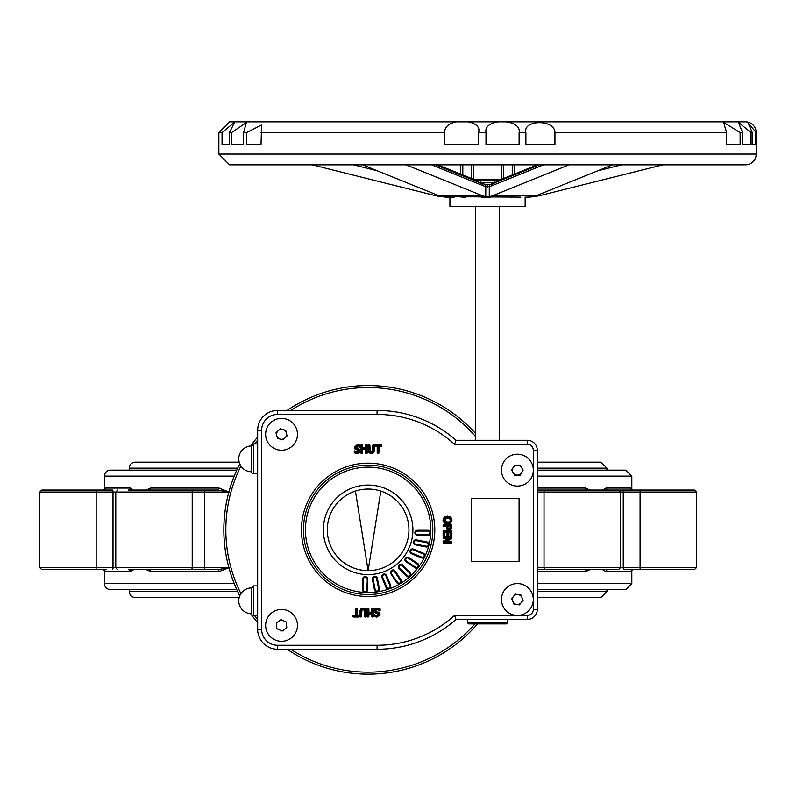 <?xml version="1.0" encoding="UTF-8"?>
<svg xmlns="http://www.w3.org/2000/svg" width="796" height="796" viewBox="0 0 796 796"><rect width="100%" height="100%" fill="white"/><g stroke="black" fill="none" stroke-linecap="round" stroke-linejoin="round"><path stroke-width="1.19" d="M106.465 569.647L41.79 569.647L106.465 569.647M103.261 569.647L103.241 569.647A1.99 1.98 90 0 1 105.221 571.637A1.99 1.98 -90 0 0 104.873 570.523L105.221 571.637L130.226 571.637A1.99 1.791 90 0 0 128.435 569.647L217.855 569.647A1.99 1.124 90 0 1 218.98 571.637L229.099 567.657L217.855 569.647M673.555 569.647L623.756 569.647L694.45 569.647L696.44 567.657L537.28 567.657M537.28 569.647L618.482 569.647L620.472 567.657L620.472 492.037L696.44 492.037L694.45 490.047L607.816 490.047L673.555 490.047M182.443 569.647L138.663 569.647M545.439 490.047A1.99 1.403 90 0 0 544.026 492.037L620.472 492.037L618.482 490.047L537.28 490.047M217.855 490.047L229.099 492.037L218.98 488.057A1.99 1.124 -90 0 1 217.855 490.047L128.435 490.047A1.99 1.791 -90 0 0 130.226 488.057L105.221 488.057L104.833 489.232M62.685 490.047L106.465 490.047M112.485 569.647A1.99 0.517 -90 0 0 113.002 567.657L113.002 492.037A1.99 0.517 90 0 0 112.485 490.047L41.79 490.047L39.8 492.037L228.88 492.037M631.397 489.142L631.019 488.057A1.99 1.98 -90 0 0 633.009 490.047L631.367 489.172A1.99 1.98 90 0 1 631.019 488.057L606.015 488.057A1.99 1.791 -90 0 0 607.816 490.047M606.015 488.057L602.522 490.047M236.77 589.547L110.395 589.547A5.97 5.97 0 0 1 104.425 583.577L104.425 570.075M104.425 489.62L104.425 476.117A5.97 5.97 0 0 1 110.395 470.147L236.77 470.147M218.98 571.637L150.663 571.637L146.305 569.647L150.663 571.637A1.99 1.642 90 0 0 149.021 569.647M633.009 569.647L631.318 570.722L633.009 569.647A1.99 1.98 90 0 0 631.019 571.637L631.407 570.463L631.019 571.637L606.015 571.637L602.522 569.647L606.015 571.637A1.99 1.791 90 0 1 607.816 569.647M589.935 490.047L585.587 488.057A1.99 1.642 -90 0 0 587.229 490.047M537.28 571.637L585.587 571.637L589.935 569.647M133.728 490.047L130.226 488.057M130.226 571.637L133.728 569.647M218.98 488.057L150.663 488.057L146.305 490.047M105.221 488.057A1.99 1.98 -90 0 1 103.241 490.047L104.873 489.172M150.663 488.057A1.99 1.642 -90 0 1 149.021 490.047M585.587 571.637A1.99 1.642 90 0 1 587.229 569.647M475.59 433.571A144.285 144.285 0 0 0 287.127 410.438M257.665 437.014A144.285 144.285 0 0 0 250.73 445.959M239.785 463.909A144.285 144.285 0 0 0 239.785 595.786A144.285 144.285 0 0 1 223.835 529.847A144.285 144.285 0 0 0 239.785 595.786M250.73 613.736A144.285 144.285 0 0 0 257.665 622.681A144.285 144.285 0 0 1 250.73 613.736A144.285 144.285 0 0 0 257.665 622.681M287.127 649.257A144.285 144.285 0 0 0 368.12 674.132A144.285 144.285 0 0 1 287.127 649.257A144.285 144.285 0 0 0 477.56 623.885M537.28 589.547L625.845 589.547L631.815 583.577L537.28 583.577M537.28 476.117L631.815 476.117L625.845 470.147L537.28 470.147M129.3 470.147L129.3 468.157A5.97 5.97 0 0 1 135.28 462.178L239.198 462.178M537.28 468.157L606.94 468.157L600.97 462.178L537.28 462.178M237.696 591.537L129.3 591.537A5.97 5.97 0 0 0 135.28 597.507L239.198 597.507M537.28 597.507L600.97 597.507L606.94 591.537L537.28 591.537M129.3 591.537L129.3 589.547M498.276 179.597L500.793 179.597M487.53 186.941L487.53 184.791L484.237 184.423A2.149 1.721 103.7 0 1 484.555 184.453A2.149 1.721 103.7 0 1 484.565 184.463A2.149 1.721 103.7 0 1 485.789 186.553L489.271 186.553A56.805 33.392 -90 0 0 492.256 185.587L543.479 164.852M481.361 183.488A2.149 1.692 112 0 1 481.879 183.587L487.53 184.791L490.834 184.423A2.149 1.721 76.3 0 0 490.505 184.453A2.149 1.721 76.3 0 0 490.495 184.463A2.149 1.721 76.3 0 0 489.271 186.553L489.271 196.682A66.854 39.293 -90 0 0 493.62 195.358L568.991 164.852M460.665 164.852L460.665 174.105M471.411 178.453L471.411 164.852L471.411 178.453M514.395 174.105L514.395 164.852M498.276 180.672L476.784 180.672M480.595 183.07L479.819 180.672L495.241 180.672L494.465 183.07M524.992 197.169L527.997 197.169A66.854 39.293 -90 0 0 531.002 196.97L526.136 197.169A66.854 63.581 90 0 0 531.002 196.97L533.817 196.682A66.854 63.581 90 0 0 540.852 195.358L662.809 164.852M495.241 180.672L494.963 180.672A50.357 29.601 90 0 0 500.903 179.647M435.571 164.852L481.879 183.587A2.149 1.692 112 0 1 482.814 185.587A56.805 33.392 90 0 0 485.789 186.553L485.789 196.682L489.271 196.682M474.157 179.647A50.357 29.601 -90 0 0 480.097 180.672L479.819 180.672M441.243 196.433L442.317 196.682A66.854 39.293 -90 0 1 437.969 195.358L362.598 164.852M520.873 197.139L442.317 196.682M503.649 178.453L503.649 164.852M755.712 132.614L755.712 144.434L752.29 144.434L752.29 132.614L748.081 122.942L756.2 132.614A10.746 10.746 0 0 0 745.454 121.868L229.606 121.868L218.86 132.614L222.054 132.614L234.76 122.057L229.387 132.614L229.387 144.434L222.054 144.434L222.054 132.614M231.536 132.614L246.402 122.564L243.536 132.614L243.536 144.434L231.536 144.434L231.536 132.614L229.387 132.614M246.481 132.614L261.615 124.962L261.018 144.434L246.481 144.434L246.481 132.614L243.536 132.614M444.805 132.614C443.153 117.102 483.232 118.106 478.575 132.614L478.575 144.434L444.805 144.434L444.805 132.614L261.018 132.614M485.988 132.614C483.192 117.49 522.096 118.455 519.101 132.614L519.101 144.434L485.988 144.434L485.988 132.614L478.575 132.614M525.887 132.614C522.484 119.728 554.842 118.962 554.941 132.614L554.941 144.434L525.887 144.434L525.887 132.614L519.101 132.614M726.599 132.614L723.614 122.395L740.141 132.614L740.141 144.434L726.599 144.434L726.599 132.614L554.941 132.614M742.568 132.614L738.399 122.305L751.036 132.614L751.036 144.434L742.568 144.434L742.568 132.614L740.141 132.614M241.924 121.868L251.108 121.868M697.853 121.868L696.968 121.868L697.853 121.868M679.316 121.868L685.684 121.868M251.745 121.868L252.77 121.868M256.004 121.868L257.297 121.868M264.501 121.868L265.078 121.868M260.043 121.868L258.73 121.868M261.844 164.852L487.53 164.852M218.86 154.106L756.2 154.106A10.746 10.746 0 0 1 745.454 164.852L229.606 164.852L218.86 154.106L218.86 132.614M695.714 121.868L696.211 121.868M687.087 121.868L688.888 121.868M454.188 197.139L448.924 197.169A66.854 63.581 90 0 1 444.059 196.97A66.854 39.293 -90 0 0 447.063 197.169L448.924 197.169M484.525 197.169L481.272 197.139L484.525 197.169A66.854 39.293 -90 0 0 487.53 196.97L490.535 197.169A66.854 39.293 -90 0 1 487.53 196.97L487.53 196.871M487.53 197.169L490.535 197.169M441.243 196.682A66.854 63.581 90 0 1 434.208 195.358L312.251 164.852M465.521 197.169A66.854 63.581 90 0 1 460.665 196.97L464.376 197.169M532.743 196.682A66.854 39.293 -90 0 0 537.091 195.358L612.462 164.852M485.789 196.682A66.854 39.293 -90 0 1 481.441 195.358L406.069 164.852M510.684 197.169L514.395 196.97M525.141 197.169L525.141 206.472L449.919 206.472L449.919 197.169M373.822 444.974L373.563 444.695A0.796 0.796 0 0 0 372.767 445.491L372.488 451.451L371.344 451.919L370.2 451.451L369.921 445.491A0.796 0.796 0 0 0 369.125 444.695L368.866 444.695A0.796 0.796 0 0 0 368.07 445.491L368.07 450.058L368.946 452.765L371.344 453.62L373.742 452.775L374.618 450.058L374.618 446.009L374.22 450.058L373.822 445.491L373.463 452.486L372.568 453.043M373.055 451.143L373.165 450.088L372.827 451.67L371.344 452.317L373.155 451.889L373.165 445.491L374.11 445.213M374.339 446.009L373.822 444.695M374.568 445.641L374.618 446.009A0.796 0.796 0 0 0 375.324 446.437L377.603 446.437L377.603 452.655L378.657 452.655L378.259 453.451A0.796 0.796 0 0 0 379.055 452.655L379.055 446.039L381.324 445.641L380.926 446.437A0.796 0.796 0 0 0 381.722 445.641L381.722 445.491A0.796 0.796 0 0 0 380.926 444.695L375.324 444.695A0.796 0.796 0 0 0 374.548 445.322L375.324 446.039L375.324 445.093L380.926 445.093L380.926 445.641L379.055 445.641A0.796 0.796 0 0 0 378.259 446.437L378 452.655L378 446.437L377.204 446.039L377.204 452.655A0.796 0.796 0 0 0 378 453.451L378.259 453.451M374.249 445.253L374.22 446.009M360.041 615.696L359.961 616.681L360.817 617.009A0.796 0.796 0 0 0 361.613 616.213L361.891 610.253L363.046 609.786L364.19 610.253L364.459 616.213A0.796 0.796 0 0 0 365.255 617.009L365.523 617.009A0.796 0.796 0 0 0 366.319 616.213L366.319 611.646L365.434 608.94L363.046 608.084L360.638 608.93L359.762 611.646L360.16 615.696M359.812 616.064L359.762 615.696A0.796 0.796 0 0 0 359.056 615.268L356.787 615.268L356.389 608.651L356.389 615.268L357.185 615.666L357.185 609.049A0.796 0.796 0 0 0 356.389 608.253L356.12 608.253A0.796 0.796 0 0 0 355.324 609.049L355.324 615.666L353.056 616.064L353.454 615.268A0.796 0.796 0 0 0 352.658 616.064L352.658 616.213A0.796 0.796 0 0 0 353.454 617.009L359.056 617.009A0.796 0.796 0 0 0 359.832 616.383L359.056 616.611L359.056 615.666L359.454 616.064M253.685 615.756L253.685 585.906L251.695 587.896L251.695 613.766A1.99 1.99 0 0 0 253.685 615.756L257.665 615.756M253.685 473.789L253.685 443.939L251.695 445.929L251.695 471.799A1.99 1.99 0 0 0 253.685 473.789L257.665 473.789M364.936 592.055A2.139 2.139 0 0 1 364.926 592.055L364.886 592.453A3.025 3.025 0 0 0 367.702 589.926L367.304 579.14A2.139 2.139 0 0 0 365.165 577A2.139 2.139 0 0 0 363.026 579.14L363.026 589.926A2.139 2.139 0 0 0 365.165 592.075A2.139 2.139 0 0 0 367.304 589.926L367.304 579.14L366.906 589.926L367.702 589.926M368.12 574.622A44.775 44.775 0 0 1 329.345 507.46A44.775 44.775 0 0 1 406.905 507.46A44.775 44.775 0 0 1 368.12 574.622A44.775 44.775 0 0 0 412.905 529.847A44.775 44.775 0 0 0 368.12 485.072A44.775 44.775 0 0 0 323.345 529.847A44.775 44.775 0 0 0 368.12 574.622M303.445 529.847A64.675 64.675 0 0 0 368.12 594.522A64.675 64.675 0 0 0 432.805 529.847A64.675 64.675 0 0 0 368.12 465.172A64.675 64.675 0 0 0 303.445 529.847M430.337 533.031A2.139 2.139 0 0 1 430.328 533.041L430.726 533.081A3.025 3.025 0 0 0 428.198 530.265L417.422 530.265A2.537 2.537 0 0 0 414.875 532.803A2.537 2.537 0 0 0 417.422 535.34L428.198 535.34A2.537 2.537 0 0 0 430.726 533.081A62.685 62.685 0 0 1 428.964 544.932A2.537 2.537 0 0 0 426.964 541.976L416.388 539.877A2.537 2.537 0 0 0 413.403 541.867A2.537 2.537 0 0 0 415.403 544.852L425.979 546.961A2.537 2.537 0 0 0 428.964 544.932L428.576 544.862M424.377 556.603L424.726 556.792A3.025 3.025 0 0 0 423.472 553.22L413.502 549.101A2.537 2.537 0 0 0 410.189 550.474A2.537 2.537 0 0 0 411.562 553.787L421.522 557.916A2.537 2.537 0 0 0 424.726 556.792A62.685 62.685 0 0 1 418.567 567.07A2.537 2.537 0 0 0 417.85 563.568L408.875 557.578A2.537 2.537 0 0 0 405.353 558.285A2.537 2.537 0 0 0 406.06 561.807L415.024 567.797A2.537 2.537 0 0 0 418.567 567.07L418.228 566.851M409.86 576.095A2.139 2.139 0 0 1 409.85 576.095L410.099 576.404A3.025 3.025 0 0 0 410.308 572.622L402.686 565.001A2.537 2.537 0 0 0 399.095 565.001A2.537 2.537 0 0 0 399.095 568.593L406.716 576.214A2.537 2.537 0 0 0 410.099 576.404A62.685 62.685 0 0 1 400.478 583.538A2.537 2.537 0 0 0 401.154 580.035L395.164 571.07A2.537 2.537 0 0 0 391.642 570.364A2.537 2.537 0 0 0 390.935 573.886L396.925 582.861A2.537 2.537 0 0 0 400.478 583.538L400.259 583.209M388.985 588.543A2.139 2.139 0 0 1 388.975 588.543L389.095 588.931A3.025 3.025 0 0 0 390.727 585.518L386.597 575.548A2.537 2.537 0 0 0 383.284 574.175A2.537 2.537 0 0 0 381.911 577.498L386.03 587.458A2.537 2.537 0 0 0 389.095 588.931A62.685 62.685 0 0 1 377.473 591.836A2.537 2.537 0 0 0 379.433 588.851L377.334 578.274A2.537 2.537 0 0 0 374.339 576.284A2.537 2.537 0 0 0 372.349 579.269L374.448 589.846A2.537 2.537 0 0 0 377.473 591.836L377.384 591.448M377.334 578.274L376.548 578.433L378.657 589.01L376.936 578.354A2.139 2.139 0 0 0 374.418 576.672A2.139 2.139 0 0 0 372.737 579.19L374.846 589.766A2.139 2.139 0 0 0 377.364 591.448A2.139 2.139 0 0 0 379.045 588.931L379.433 588.851M377.135 591.488A2.139 2.139 0 0 1 377.125 591.488L377.165 591.886A62.685 62.685 0 0 1 365.195 592.473L365.195 592.075M390.727 585.518L389.99 585.816A1.741 1.741 0 0 1 389.045 588.095A1.741 1.741 0 0 1 386.766 587.149L386.398 587.309A2.139 2.139 0 0 0 389.204 588.463A2.139 2.139 0 0 0 390.358 585.667L386.239 575.707A2.139 2.139 0 0 0 383.433 574.543A2.139 2.139 0 0 0 382.279 577.339L386.03 587.458M396.925 582.861L397.592 582.413L391.274 573.667L397.264 582.632A2.139 2.139 0 0 0 400.229 583.229A2.139 2.139 0 0 0 400.826 580.254L394.836 571.289A2.139 2.139 0 0 0 391.861 570.692A2.139 2.139 0 0 0 391.274 573.667L390.935 573.886M400.03 583.349L400.209 583.697A62.685 62.685 0 0 1 389.383 588.821L389.224 588.453M406.716 576.214L406.995 575.936A2.139 2.139 0 0 0 410.03 575.936A2.139 2.139 0 0 0 410.03 572.911L402.408 565.279A2.139 2.139 0 0 0 399.373 565.279A2.139 2.139 0 0 0 399.373 568.314L406.995 575.936A2.139 2.139 0 0 0 410.03 575.936A2.139 2.139 0 0 0 410.03 572.911L410.308 572.622M406.06 561.807L406.497 561.14A1.741 1.741 0 0 1 406.02 558.722A1.741 1.741 0 0 1 408.438 558.245L408.656 557.916A2.139 2.139 0 0 0 405.681 558.503A2.139 2.139 0 0 0 406.278 561.478A2.139 2.139 0 0 1 405.681 558.503A2.139 2.139 0 0 1 408.656 557.916A2.139 2.139 0 0 0 405.681 558.503A2.139 2.139 0 0 0 406.278 561.478L415.243 567.468A2.139 2.139 0 0 0 418.218 566.871A2.139 2.139 0 0 0 417.621 563.906L408.875 557.578M418.079 567.06A2.139 2.139 0 0 1 418.069 567.06L418.378 567.319A62.685 62.685 0 0 1 410.328 576.195L410.049 575.916M423.472 553.22L423.164 553.956A1.741 1.741 0 0 1 424.109 556.235A1.741 1.741 0 0 1 421.83 557.18L421.681 557.548A2.139 2.139 0 0 0 424.477 556.394A2.139 2.139 0 0 0 423.313 553.588L413.353 549.469A2.139 2.139 0 0 0 410.557 550.623A2.139 2.139 0 0 0 411.711 553.419L421.522 557.916M415.403 544.852L415.552 544.076A1.741 1.741 0 0 1 414.179 542.026A1.741 1.741 0 0 1 416.238 540.653L416.308 540.265A2.139 2.139 0 0 0 413.791 541.947A2.139 2.139 0 0 0 415.472 544.464L426.049 546.573A2.139 2.139 0 0 0 428.576 544.882A2.139 2.139 0 0 0 426.885 542.365L416.388 539.877M428.517 545.111L428.895 545.24A62.685 62.685 0 0 1 424.855 556.513L424.487 556.364M428.198 530.265L428.198 531.061A1.741 1.741 0 0 1 429.949 532.803A1.741 1.741 0 0 1 428.198 534.544L428.198 534.942A2.139 2.139 0 0 0 430.347 532.803A2.139 2.139 0 0 0 428.198 530.663L417.422 530.663A2.139 2.139 0 0 0 415.273 532.803A2.139 2.139 0 0 0 417.422 534.942L428.198 535.34M377.612 612.96L377.404 613.736L378.548 614.582L377.503 613.348L378.548 614.582L376.896 615.835L374.2 614.572L374.2 616.482L376.966 616.751L374.598 616.233L374.996 615.696L376.896 616.233L378.946 614.582L374.687 610.92L375.284 609.527L379.702 609.129L377.095 608.512L380.1 608.88L377.095 608.114L374.747 608.94L377.095 608.512L375.015 609.229L374.289 610.92L375.015 609.229L374.289 610.92L375.871 612.93L373.891 610.92L375.762 613.308L377.503 613.348L376.03 612.97M377.175 609.428L374.996 610.751L376.269 612.353L377.811 612.333L375.394 610.751L376.379 611.975L375.394 610.751L377.175 609.428L379.473 610.85L377.175 609.428L379.702 610.452L379.702 609.129M379.473 610.85L380.1 610.85L379.304 609.706L377.175 609.03M377.881 612.054L379.135 613.039L376.488 611.587M379.403 612.781L379.642 614.472L379.423 612.761L377.911 611.945M376.896 616.233L374.677 614.97L374.996 615.696M519.082 498.296L519.082 561.399L471.341 561.399L471.341 498.296L519.082 498.296M281.555 439.293A4.975 4.975 0 0 1 277.247 431.83A4.975 4.975 0 0 1 285.863 431.83A4.975 4.975 0 0 1 281.555 439.293M517.38 604.482A4.975 4.975 0 0 1 513.072 597.01A4.975 4.975 0 0 1 521.688 597.01A4.975 4.975 0 0 1 517.38 604.482M517.38 475.122A4.975 4.975 0 0 1 513.072 467.66A4.975 4.975 0 0 1 521.688 467.66A4.975 4.975 0 0 1 517.38 475.122M374.598 616.233L374.657 615.029M374.2 616.482L376.966 617.149L380.04 614.472L379.423 612.761M379.135 613.039L379.244 614.472L376.966 616.353L374.996 615.985M377.811 612.333L378.836 613.308M376.269 612.353L377.712 612.721M367.832 608.253A0.796 0.796 0 0 0 367.036 609.049L367.036 616.213A0.796 0.796 0 0 0 367.832 617.009L368.09 617.009A0.796 0.796 0 0 0 368.886 616.213L368.09 616.213L368.886 613.487L371.762 613.487L371.762 616.213A0.796 0.796 0 0 0 372.558 617.009L372.817 617.009A0.796 0.796 0 0 0 373.613 616.213L373.613 609.049A0.796 0.796 0 0 0 372.817 608.253L372.558 608.253A0.796 0.796 0 0 0 371.762 609.049L372.558 608.651L372.16 612.154L368.886 612.154L368.886 609.049A0.796 0.796 0 0 0 368.09 608.253L367.434 609.049L368.488 609.049L368.886 612.552L368.09 612.154A0.796 0.796 0 0 0 368.886 612.95L371.762 612.552L368.886 612.95M371.762 612.95A0.796 0.796 0 0 0 372.558 612.154L371.762 612.552L371.762 609.049M368.09 617.009L367.434 616.213L367.036 609.049M373.613 616.213L372.817 616.611L373.215 609.049L372.558 608.253M368.09 613.885L368.886 613.885L368.886 613.089A0.796 0.796 0 0 0 368.09 613.885L368.09 612.154M372.558 612.154L372.558 613.885A0.796 0.796 0 0 0 371.762 613.089L372.817 617.009M368.886 616.213L368.886 613.885L372.558 613.885M366.319 616.213L365.523 616.611L365.921 611.646L365.155 609.219L363.046 608.482L360.926 609.219L360.16 616.213M359.762 611.646L360.558 611.646L360.916 609.219L361.812 608.661M364.269 608.671L365.155 609.219L365.523 611.646L365.255 616.611L364.847 609.816L363.046 608.99L361.225 609.816L360.817 616.611L360.558 611.646M360.359 610.114L360.916 609.219L363.046 608.88L365.155 609.219L365.732 610.154M360.558 616.611L361.215 616.213L361.563 610.034L363.046 609.388L364.518 610.034L364.857 616.213L365.523 617.009M365.255 611.646L364.419 609.905M363.046 608.99L361.324 610.552M361.225 609.816L360.817 611.617M356.12 608.253L356.12 615.268A0.796 0.796 0 0 1 355.324 616.064L355.722 615.268L353.454 615.268M359.056 615.268L357.185 615.666L359.056 616.213L353.056 616.064L353.454 616.611L353.454 616.064L355.324 616.064M355.324 609.049L356.12 615.268M353.454 617.009L359.056 617.009M443.919 538.335L448.735 537.937L448.914 538.683L443.74 541.35L443.919 542.643L451.083 542.643L451.083 541.658L446.835 541.658L446.655 540.902L451.262 538.564L451.083 536.952L443.919 536.952L443.919 537.937L443.123 537.539A0.796 0.796 0 0 0 443.919 538.335L448.735 538.335L449.103 539.041A0.796 0.796 0 0 0 448.735 537.539L443.919 537.35L451.083 537.35L451.083 538.205L446.476 540.554A0.796 0.796 0 0 0 446.835 542.056L451.083 542.245L443.919 542.245L449.103 539.041M448.735 537.539L448.735 538.335L443.551 540.991A0.796 0.796 0 0 0 443.123 541.698L443.123 542.245A0.796 0.796 0 0 0 443.919 543.041L451.083 543.041A0.796 0.796 0 0 0 451.879 542.245L451.879 542.056A0.796 0.796 0 0 0 451.083 541.26L446.835 541.26L446.476 540.554M446.835 542.056L446.835 541.26L451.441 538.912A0.796 0.796 0 0 0 451.879 538.205L451.879 537.35A0.796 0.796 0 0 0 451.083 536.554L443.919 536.554A0.796 0.796 0 0 0 443.123 537.35L443.123 537.539M450.407 527.828L450.566 526.703L450.257 528.126L449.043 528.693L450.257 528.126L447.591 528.534L447.392 526.544L448.138 527.957L447.501 527.609M449.043 528.295L448.148 527.967A0.687 0.597 44.3 0 0 448.138 527.957L447.392 526.544L447.79 525.828L450.168 525.828L449.929 527.897M446.994 526.226L447.79 526.226L447.79 525.43A0.796 0.796 0 0 0 446.994 526.226L447.591 528.534L449.043 529.091L450.596 528.345L450.964 526.226A0.796 0.796 0 0 0 450.168 525.43L447.79 525.43M450.168 525.43L450.168 526.226L450.964 526.226M446.088 525.43L447.034 529.38L449.083 530.196L451.312 529.081L451.879 525.161A0.796 0.796 0 0 0 451.083 524.365L443.919 524.365A0.796 0.796 0 0 0 443.123 525.161L443.123 525.43A0.796 0.796 0 0 0 443.919 526.226L446.088 526.226L443.919 525.828L443.919 525.161L451.083 525.161L450.655 528.624L449.083 529.4L447.601 528.823L446.884 526.226A0.796 0.796 0 0 0 446.088 525.43L443.919 525.828L443.919 524.763L451.083 524.763L451.471 527.091M446.218 523.479L444.437 522.654L443.352 520.087L444.437 517.519L445.75 516.813M449.262 516.813L450.307 517.828L447.501 516.564L444.437 517.519L443.352 520.087L444.437 522.654L447.501 523.609L450.307 522.355L449.262 523.36M451.382 521.499L450.576 522.654L451.65 520.087L450.576 517.529L451.65 520.087L450.307 522.355L446.506 523.539M452.048 520.087L450.835 517.231A0.687 0.597 40.6 0 0 450.825 517.211L447.501 516.166L444.178 517.211L442.954 520.087L444.168 522.952L447.501 524.007L450.825 522.962A0.687 0.597 -41 0 0 450.835 522.942L451.481 521.251M447.501 516.166L447.501 516.962L450.307 517.828L451.252 520.087M443.87 520.087L447.501 522.902L450.148 522.166L451.133 520.087L450.148 518.007L447.501 517.271L443.87 520.087L447.501 517.669L449.909 518.325L450.735 520.087L449.66 518.634L450.148 518.007M450.337 520.087L449.909 521.848L447.501 522.504L444.267 520.087L447.501 518.067L449.66 518.634L450.337 520.087L449.909 521.848L447.501 522.106L444.665 520.087M445.004 521.768L447.501 522.902M451.362 527.977L450.208 529.549M446.516 527.3L447.312 529.101L449.083 529.798L447.312 529.101L446.616 527.867M449.083 530.196L450.984 528.852L451.879 526.763M446.884 526.226L446.088 526.723M444.865 535.39L444.059 535.39L444.865 531.867L447.412 532.265L447.81 535.519L448.357 532.265L450.138 531.867L451.083 535.788L451.083 530.803L443.919 530.803L443.521 535.39L444.059 536.186A0.796 0.796 0 0 0 444.865 535.39L444.865 531.469A0.796 0.796 0 0 0 444.059 532.265L444.059 535.39L443.919 531.201L451.083 531.201L451.083 535.39L450.934 532.265L450.138 532.265L450.138 535.39A0.796 0.796 0 0 0 450.934 536.186L451.083 536.186A0.796 0.796 0 0 0 451.879 535.39L451.879 531.201A0.796 0.796 0 0 0 451.083 530.405L443.919 530.405A0.796 0.796 0 0 0 443.123 531.201L443.123 535.39A0.796 0.796 0 0 0 443.919 536.186L444.059 536.186M444.059 532.265L447.81 532.265A0.796 0.796 0 0 0 447.014 531.469L444.865 531.469M447.014 531.469L447.014 535.121A0.796 0.796 0 0 0 447.81 535.917L447.959 535.917A0.796 0.796 0 0 0 448.755 535.121L448.755 531.469A0.796 0.796 0 0 0 447.959 532.265L447.959 535.121L447.81 532.265M447.959 532.265L450.138 532.265L450.138 531.469L448.755 531.469M354.916 450.844L357.215 452.675L359.384 450.954L358.12 449.352L356.568 449.372L358.986 450.954L358.011 449.73L358.588 450.954L357.215 451.879L354.28 450.844L354.28 452.825L357.295 453.591L359.633 452.765L357.295 453.193L354.678 452.576L357.295 453.193L359.364 452.476L360.09 450.785L359.364 452.476L360.09 450.785L358.508 448.775L359.255 449.113M359.702 449.531L360.09 450.785L358.628 448.397L356.24 447.123L357.484 446.267L360.18 447.133L360.18 445.223L357.414 444.954L359.782 445.471L359.782 446.735L357.484 445.471L355.444 447.123L359.692 450.785L359.095 452.178L354.28 452.825M356.499 449.65L355.255 448.665L357.901 450.118M356.568 449.372L355.255 448.665L354.737 447.233L354.966 448.944L356.469 449.76M356.24 447.123L356.877 448.357L358.508 448.775L356.877 448.357L355.842 447.123L357.484 445.869L359.722 446.675M354.28 450.844L354.678 452.576M355.076 452.317L354.708 451.242L357.215 451.879M360.18 445.223L357.414 444.556L354.339 447.233L357.414 444.954L359.782 445.471M355.543 448.397L355.135 447.233L357.414 445.352M358.12 449.352L356.668 448.984M358.588 450.954L357.215 452.277M372.767 450.088L373.165 445.491L373.822 445.093M369.921 445.491L369.125 445.491L369.961 451.8M368.866 444.695L368.468 445.491L369.125 444.695M368.07 445.491L369.225 452.486L371.344 453.223L373.463 452.486L374.618 450.058M370.12 453.033L369.225 452.486L368.866 445.491L369.533 451.889L371.344 452.715L373.155 451.889M371.344 453.62L371.344 452.825L369.225 452.486L368.647 451.551M374.02 451.591L373.463 452.486L371.344 452.825M371.344 451.919L369.861 451.67L369.921 450.058M365.493 445.491L365.891 447.82L362.628 447.82L362.628 445.491A0.796 0.796 0 0 0 361.832 444.695L361.563 444.695A0.796 0.796 0 0 0 360.767 445.491L360.767 452.655A0.796 0.796 0 0 0 361.563 453.451L361.832 453.451A0.796 0.796 0 0 0 362.628 452.655L361.832 453.053L362.23 449.551L365.891 449.551L366.289 453.053L366.289 449.551L365.493 449.153L365.493 452.655A0.796 0.796 0 0 0 366.289 453.451L366.548 453.451A0.796 0.796 0 0 0 367.344 452.655L367.344 445.491A0.796 0.796 0 0 0 366.548 444.695L366.289 444.695A0.796 0.796 0 0 0 365.493 445.491L365.493 448.218L362.628 448.218L361.832 445.093L361.832 447.82A0.796 0.796 0 0 0 362.628 448.616L365.493 448.616A0.796 0.796 0 0 0 366.289 447.82L365.891 445.491L366.946 445.491L366.548 453.053L367.344 452.655M362.628 452.655L362.628 449.153L365.493 448.755L362.628 448.755L361.832 449.551L361.563 453.053L361.563 445.093L360.767 445.491M366.548 453.451L366.289 444.695M361.832 453.451L361.563 444.695M366.289 447.82L365.493 448.616M362.628 448.616L361.832 447.82M377.204 445.641L375.324 446.039L377.204 445.641A0.796 0.796 0 0 1 378 446.437M381.722 445.641L375.324 444.695M379.055 452.655L379.055 445.641M378.259 446.437L380.926 446.437M380.826 491.072A40.795 40.795 0 0 0 355.424 491.072L368.12 570.642L380.826 491.072A40.795 40.795 0 0 1 368.12 570.642A40.795 40.795 0 0 1 355.424 491.072M251.695 587.896A12.935 12.935 0 0 0 238.76 600.831A12.935 12.935 0 0 0 251.695 613.766M251.695 445.929A12.935 12.935 0 0 0 238.76 458.864A12.935 12.935 0 0 0 251.695 471.799M454.536 444.267L527.33 444.267A5.97 5.97 0 0 1 533.3 450.238L533.3 609.457A5.97 5.97 0 0 1 527.33 615.427L454.536 615.427A115.43 115.43 0 0 1 377.075 645.277L277.575 645.277L277.575 649.257A19.9 19.9 0 0 1 257.665 629.357A19.9 19.9 0 0 0 277.575 649.257L377.075 649.257A119.41 119.41 0 0 0 456.058 619.407L527.33 619.407A9.95 9.95 0 0 0 537.28 609.457L537.28 450.238A9.95 9.95 0 0 0 527.33 440.288L456.058 440.288A119.41 119.41 0 0 0 377.075 410.438L277.575 410.438A19.9 19.9 0 0 0 257.665 430.337L257.665 629.357L261.645 629.357L261.645 430.337A15.92 15.92 0 0 1 277.575 414.418L377.075 414.418A115.43 115.43 0 0 1 454.536 444.267L456.058 440.288M454.536 615.427L456.058 619.407M475.59 206.472L475.59 439.79M507.43 622.89L506.435 623.885L468.625 623.885L467.63 622.89L507.43 622.89L507.43 619.407M467.63 619.407L467.63 622.89M506.933 440.288L468.128 440.288M523.052 600.453L519.4 604.88L513.728 603.935L511.719 598.552L515.37 594.124L521.032 595.07L523.052 600.453M529.668 609.627A15.92 15.92 0 0 1 502.475 605.079A15.92 15.92 0 0 1 520.007 583.796A15.92 15.92 0 0 1 529.668 609.627M286.202 622.004L286.799 627.716L282.142 631.089L276.899 628.74L276.302 623.029L280.958 619.656L286.202 622.004M297.386 623.736A15.92 15.92 0 0 1 275.048 639.904A15.92 15.92 0 0 1 272.212 612.482A15.92 15.92 0 0 1 297.386 623.736M287.087 435.87L282.978 439.889L277.446 438.337L276.023 432.775L280.122 428.755L285.655 430.308L287.087 435.87M292.679 445.7A15.92 15.92 0 0 1 266.133 438.268A15.92 15.92 0 0 1 285.844 418.985A15.92 15.92 0 0 1 292.679 445.7M514.534 475.132L511.639 470.177L514.485 465.182L520.226 465.153L523.131 470.108L520.285 475.103L514.534 475.132M503.639 478.187A15.92 15.92 0 0 1 517.291 454.217A15.92 15.92 0 0 1 531.221 478.028A15.92 15.92 0 0 1 503.639 478.187M234.213 583.577L104.425 583.577M104.425 476.117L234.213 476.117M585.587 488.057L537.28 488.057M640.591 490.047A1.99 0.517 90 0 0 640.074 492.037L640.074 567.657A1.99 0.517 -90 0 0 640.591 569.647M623.756 490.047A1.99 0.517 90 0 0 623.248 492.037L623.248 567.657A1.99 0.517 -90 0 0 623.756 569.647M95.649 490.047A1.99 0.517 90 0 1 96.167 492.037L96.167 567.657L39.8 567.657L41.79 569.647L39.8 567.657L39.8 492.037L41.79 490.047M203.129 490.047A1.99 1.403 90 0 1 204.542 492.037L204.542 567.657L96.167 567.657A1.99 0.517 -90 0 1 95.649 569.647M190.811 490.047A1.99 1.403 90 0 1 192.214 492.037L192.214 567.657A1.99 1.403 -90 0 1 190.811 569.647M537.28 492.037L544.026 492.037L544.026 567.657A1.99 1.403 -90 0 0 545.439 569.647M290.729 410.438A142.295 142.295 0 0 1 475.59 436.576M474.923 623.885A142.295 142.295 0 0 1 290.729 649.257M257.665 619.557A142.295 142.295 0 0 1 254.69 615.756M240.939 593.657A142.295 142.295 0 0 1 240.939 466.038M254.69 443.939A142.295 142.295 0 0 1 257.665 440.138M203.129 569.647A1.99 1.403 -90 0 0 204.542 567.657L228.88 567.657M129.3 468.157L237.696 468.157M597.796 170.792L621.527 164.852M431.581 164.852L482.814 185.587M493.699 183.488A2.149 1.692 68 0 0 492.256 185.587M353.533 164.852L377.264 170.792M462.814 174.981L462.814 164.852M512.246 164.852L512.246 174.981M480.595 182.821L494.465 182.821M494.465 182.781A52.506 30.865 -90 0 0 495.401 182.692M500.366 180.682A2.149 1.692 -112 0 1 501.291 179.408L494.963 180.672M473.252 179.309A2.149 1.692 112 0 1 474.695 180.682M479.66 182.692A52.506 30.865 90 0 0 480.595 182.781M501.5 164.852L501.5 179.309L473.56 179.309L473.56 164.852M751.036 132.614L752.29 132.614M493.62 195.358L537.091 195.358M437.969 195.358L481.441 195.358M367.304 589.926A2.139 2.139 0 0 1 365.165 592.075A2.139 2.139 0 0 1 363.026 589.926L362.628 589.926A2.537 2.537 0 0 0 364.886 592.453A62.685 62.685 0 0 1 305.435 529.847A62.685 62.685 0 0 1 369.583 467.172A62.685 62.685 0 0 1 430.745 532.773L430.347 532.783M363.026 589.926L363.424 579.14L362.628 579.14L362.628 589.926M367.702 579.14A2.537 2.537 0 0 0 365.165 576.602A2.537 2.537 0 0 0 362.628 579.14M363.424 579.14A1.741 1.741 0 0 1 365.165 577.398A1.741 1.741 0 0 1 366.906 579.14M366.906 589.926A1.741 1.741 0 0 1 365.165 591.677A1.741 1.741 0 0 1 363.424 589.926M372.349 579.269L373.125 579.11A1.741 1.741 0 0 1 374.498 577.06A1.741 1.741 0 0 1 376.548 578.433M374.448 589.846L375.234 589.687L373.125 579.11M378.657 589.01A1.741 1.741 0 0 1 377.284 591.06A1.741 1.741 0 0 1 375.234 589.687M386.597 575.548L385.871 575.856L389.99 585.816M381.911 577.498L382.647 577.19A1.741 1.741 0 0 1 383.582 574.911A1.741 1.741 0 0 1 385.871 575.856M386.766 587.149L382.647 577.19M401.154 580.035L400.497 580.473A1.741 1.741 0 0 1 400.01 582.901A1.741 1.741 0 0 1 397.592 582.413M395.164 571.07L394.498 571.508L400.497 580.473M391.602 573.448A1.741 1.741 0 0 1 392.08 571.03A1.741 1.741 0 0 1 394.498 571.508M402.686 565.001L402.119 565.558L409.751 573.19A1.741 1.741 0 0 1 409.751 575.657A1.741 1.741 0 0 1 407.283 575.657L399.652 568.026L399.095 568.593M399.652 568.026A1.741 1.741 0 0 1 399.652 565.558A1.741 1.741 0 0 1 402.119 565.558M415.024 567.797L415.462 567.14L406.497 561.14M408.438 558.245L417.402 564.235L417.85 563.568M417.402 564.235A1.741 1.741 0 0 1 417.88 566.653A1.741 1.741 0 0 1 415.462 567.14M413.502 549.101L413.204 549.837L423.164 553.956M411.562 553.787L411.87 553.051A1.741 1.741 0 0 1 410.925 550.772A1.741 1.741 0 0 1 413.204 549.837M421.83 557.18L411.87 553.051M425.979 546.961L426.129 546.175L415.552 544.076M426.964 541.976L426.815 542.763A1.741 1.741 0 0 1 428.178 544.812A1.741 1.741 0 0 1 426.129 546.175M416.238 540.653L426.815 542.763M417.422 530.265L417.422 531.061L428.198 531.061M417.422 535.34L417.422 534.544A1.741 1.741 0 0 1 415.671 532.803A1.741 1.741 0 0 1 417.422 531.061M428.198 534.544L417.422 534.544M375.792 610.751L377.175 609.826M380.1 610.85L380.1 608.88M377.095 608.91L377.095 608.114M376.966 617.149L380.04 614.472M374.747 608.94L373.891 610.92M378.15 614.582L376.896 615.437M375.762 613.308L377.404 613.736M374.836 614.572L374.2 614.572M277.575 645.277A15.92 15.92 0 0 1 261.645 629.357M359.553 447.133L360.18 447.133M359.633 452.765L360.488 450.785M354.339 447.233L354.966 448.944M434.795 529.847A66.665 66.665 0 0 0 334.788 472.108A66.665 66.665 0 0 0 334.788 587.587A66.665 66.665 0 0 0 434.795 529.847M371.762 613.089L368.886 613.089M363.046 608.084L363.046 608.88M366.319 611.646L365.523 611.646M364.19 610.253L364.847 609.816M356.389 615.268A0.796 0.796 0 0 0 357.185 616.064M447.79 526.544L450.168 526.703M447.501 523.211L444.437 522.654M444.695 522.355L443.75 520.087L442.954 520.087M443.75 520.087L444.695 517.818L447.501 516.962M447.501 518.067L447.501 517.271M447.601 528.823L447.034 529.38M450.934 532.265A0.796 0.796 0 0 0 450.138 531.469M357.295 452.795L357.295 453.591M357.484 445.471L357.484 446.267M356.777 448.745L356.976 447.969M355.076 451.999L357.215 452.675M369.533 451.889L370.2 451.451M368.07 450.058L368.866 450.058M366.289 449.551A0.796 0.796 0 0 0 365.493 448.755M362.628 448.755A0.796 0.796 0 0 0 361.832 449.551M377.075 410.438L377.075 414.418M527.33 619.407L527.33 615.427M537.28 609.457L533.3 609.457M537.28 450.238L533.3 450.238M527.33 440.288L527.33 444.267M277.575 410.438L277.575 414.418M257.665 430.337L261.645 430.337M377.075 649.257L377.075 645.277M631.815 476.117L631.815 489.62M631.815 570.065L631.815 583.577M103.241 569.647L104.923 570.722M694.45 569.647L696.44 567.657L696.44 492.037L694.45 490.047M117.768 569.647L115.778 567.657L115.778 492.037L117.768 490.047M606.94 468.157L606.94 470.147M606.94 589.547L606.94 591.537M490.495 184.463L539.489 164.852M487.53 184.791L490.515 184.463M501.291 179.408L537.26 164.852M480.097 180.672L473.769 179.408L437.8 164.852M756.2 154.106L756.2 132.614M257.665 585.906L253.685 585.906M257.665 443.939L253.685 443.939M448.994 538.633L448.874 537.957M499.47 439.79L499.47 206.472"/></g></svg>
